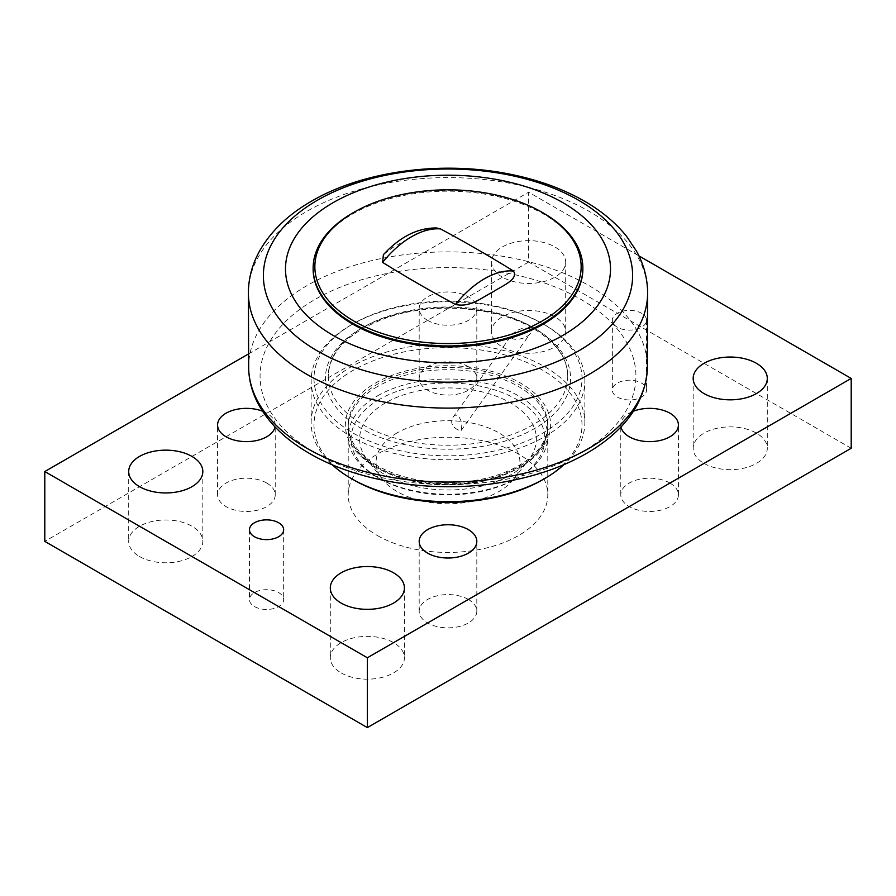 <?xml version="1.0" encoding="UTF-8"?>
<svg xmlns="http://www.w3.org/2000/svg" width="896" height="896" viewBox="0 0 896 896"><rect width="100%" height="100%" fill="white"/><g stroke="black" fill="none" stroke-linecap="round" stroke-linejoin="round"><path stroke-width="0.67" stroke-dasharray="4.48 3.36" d="M468.373 366.677A28.818 16.632 0 0 0 436.979 363.07A28.818 16.632 0 0 0 419.182 378.437A28.818 16.632 0 0 0 427.627 390.197A28.818 16.632 0 0 0 459.021 393.803A28.818 16.632 0 0 0 476.818 378.437A28.818 16.632 0 0 0 468.373 366.677M427.627 320.365A28.818 16.632 180 0 1 419.182 308.594A28.818 16.632 180 0 1 448 291.962A28.818 16.632 180 0 1 476.818 308.594A28.818 16.632 180 0 1 459.021 323.971A28.818 16.632 180 0 1 427.627 320.365M266.773 483.067A28.818 16.632 0 0 0 235.379 479.461A28.818 16.632 0 0 0 217.582 494.827A28.818 16.632 0 0 0 226.027 506.587A28.818 16.632 0 0 0 257.421 510.194A28.818 16.632 0 0 0 275.218 494.827A28.818 16.632 0 0 0 266.773 483.067M262.528 411.208A28.818 16.632 180 0 1 275.218 424.995A28.818 16.632 180 0 1 275.027 426.899M468.373 599.458A28.818 16.632 0 0 0 436.979 595.851A28.818 16.632 0 0 0 419.182 611.218A28.818 16.632 0 0 0 427.627 622.978A28.818 16.632 0 0 0 459.021 626.584A28.818 16.632 0 0 0 476.818 611.218A28.818 16.632 0 0 0 468.373 599.458M669.973 483.067A28.818 16.632 0 0 0 638.579 479.461A28.818 16.632 0 0 0 620.782 494.827A28.818 16.632 0 0 0 629.227 506.587A28.818 16.632 0 0 0 660.621 510.194A28.818 16.632 0 0 0 678.418 494.827A28.818 16.632 0 0 0 669.973 483.067M620.973 426.899A28.818 16.632 180 0 1 620.782 424.995A28.818 16.632 180 0 1 633.472 411.208M377.44 535.562A99.792 57.613 0 0 0 486.192 548.05A99.792 57.613 0 0 0 547.792 494.827A99.792 57.613 0 0 0 448 437.214A99.792 57.613 0 0 0 348.208 494.827A99.792 57.613 0 0 0 377.44 535.562M377.44 465.73A99.792 57.613 180 0 1 348.208 424.995A99.792 57.613 180 0 1 448 367.382A99.792 57.613 180 0 1 547.792 424.995A99.792 57.613 180 0 1 486.192 478.218A99.792 57.613 180 0 1 377.44 465.73M341.152 672.907A37.061 21.403 0 0 0 381.539 677.544A37.061 21.403 0 0 0 404.421 657.776A37.061 21.403 0 0 0 367.36 636.373A37.061 21.403 0 0 0 330.299 657.776A37.061 21.403 0 0 0 341.152 672.907M502.432 347.01A37.061 21.403 0 0 0 542.819 351.646A37.061 21.403 0 0 0 565.701 331.878A37.061 21.403 0 0 0 528.64 310.475A37.061 21.403 0 0 0 491.579 331.878A37.061 21.403 0 0 0 502.432 347.01M502.432 277.166A37.061 21.403 180 0 1 491.579 262.035A37.061 21.403 180 0 1 528.64 240.643A37.061 21.403 180 0 1 565.701 262.035A37.061 21.403 180 0 1 542.819 281.814A37.061 21.403 180 0 1 502.432 277.166M704.032 463.4A37.061 21.403 0 0 0 744.419 468.037A37.061 21.403 0 0 0 767.301 448.269A37.061 21.403 0 0 0 730.24 426.877A37.061 21.403 0 0 0 693.179 448.269A37.061 21.403 0 0 0 704.032 463.4M139.552 556.517A37.061 21.403 0 0 0 179.939 561.154A37.061 21.403 0 0 0 202.821 541.386A37.061 21.403 0 0 0 165.76 519.982A37.061 21.403 0 0 0 128.699 541.386A37.061 21.403 0 0 0 139.552 556.517M254.464 606.558A17.102 9.878 0 0 0 273.101 608.709A17.102 9.878 0 0 0 283.662 599.581A17.102 9.878 0 0 0 266.56 589.702A17.102 9.878 0 0 0 249.458 599.581A17.102 9.878 0 0 0 254.464 606.558M617.344 397.062A17.102 9.878 0 0 0 635.981 399.202A17.102 9.878 0 0 0 646.542 390.074A17.102 9.878 0 0 0 629.44 380.195A17.102 9.878 0 0 0 612.338 390.074A17.102 9.878 0 0 0 617.344 397.062M617.344 327.219A17.102 9.878 180 0 1 612.338 320.242A17.102 9.878 180 0 1 629.44 310.363A17.102 9.878 180 0 1 646.542 320.242A17.102 9.878 180 0 1 635.981 329.358A17.102 9.878 180 0 1 617.344 327.219M851.2 448.269L528.64 262.046L528.64 192.203L638.915 255.875M248.394 354.01L528.64 192.203M528.64 262.046L44.8 541.386M436.61 227.976L427.493 229.298L414.982 234.718L392.616 247.632L383.398 254.677M543.357 213.035A134.859 77.862 0 0 0 352.643 213.035M313.141 269.024A134.859 77.862 180 0 1 396.39 197.086A134.859 77.862 180 0 1 543.357 213.965A134.859 77.862 180 0 1 582.859 269.024M532.672 327.219A119.739 69.138 180 0 1 567.739 376.107A119.739 69.138 180 0 1 448 445.234A119.739 69.138 180 0 1 328.261 376.107A119.739 69.138 180 0 1 402.181 312.234A119.739 69.138 180 0 1 532.672 327.219M397.141 432.88A71.926 41.518 0 0 0 382.346 479.192A71.926 41.518 0 0 0 448 503.765A71.926 41.518 0 0 0 513.654 479.192A71.926 41.518 0 0 0 488.79 428.03A71.926 41.518 0 0 0 397.141 432.88M351.232 324.89L351.232 324.89A136.853 79.005 0 0 0 311.147 380.755A136.853 79.005 0 0 0 448 459.771A136.853 79.005 0 0 0 584.853 380.755A136.853 79.005 0 0 0 544.768 324.89A136.853 79.005 0 0 0 351.232 324.89L353.248 323.725A133.997 77.358 180 0 1 542.752 323.725A133.997 77.358 180 0 1 542.752 433.138A133.997 77.358 180 0 1 353.248 433.138A133.997 77.358 180 0 1 353.248 323.725L351.232 324.89M332.069 464.643A136.853 79.005 180 0 1 311.147 422.666A136.853 79.005 180 0 1 351.232 366.789A136.853 79.005 180 0 1 500.371 349.664A136.853 79.005 180 0 1 584.853 422.666A136.853 79.005 180 0 1 563.931 464.643M542.752 479.696A133.997 77.358 0 0 0 542.752 370.283A133.997 77.358 0 0 0 353.248 370.283A133.997 77.358 0 0 0 353.248 479.696M379.456 399.381A96.936 55.966 0 0 0 379.456 478.531A96.936 55.966 0 0 0 516.544 478.531A96.936 55.966 0 0 0 516.544 399.381A96.936 55.966 0 0 0 379.456 399.381M377.44 395.898A99.792 57.613 180 0 1 486.192 383.398A99.792 57.613 180 0 1 547.792 436.632A99.792 57.613 180 0 1 518.56 477.366A99.792 57.613 180 0 1 377.44 477.366A99.792 57.613 180 0 1 348.208 436.632A99.792 57.613 180 0 1 377.44 395.898M385.504 402.875A88.379 51.027 0 0 0 367.315 459.794A88.379 51.027 0 0 0 448 489.989A88.379 51.027 0 0 0 528.685 459.794A88.379 51.027 0 0 0 498.12 396.928A88.379 51.027 0 0 0 385.504 402.875M530.051 328.731C523.746 327.118 517.798 328.978 512.232 334.286C506.509 341.723 525.694 340.558 530.533 333.189C531.832 331.24 531.675 329.762 530.051 328.731M457.912 429.878C451.92 426.474 450.262 422.33 452.928 417.446C457.274 410.368 462.773 421.411 461.574 427.571L461.126 430.506L457.912 429.878M315.112 452.827A187.936 108.506 0 0 0 629.53 404.186A187.936 108.506 0 0 0 399.358 271.298A187.936 108.506 0 0 0 315.112 452.827M647.618 291.816A199.629 115.248 0 0 0 448 177.598A199.629 115.248 0 0 0 248.382 291.816M248.674 368.525A199.338 115.091 180 0 1 448 251.888A199.338 115.091 180 0 1 647.326 368.525M361.312 328.384A122.595 70.784 0 0 0 361.312 428.478A122.595 70.784 0 0 0 534.688 428.478A122.595 70.784 0 0 0 534.688 328.384A122.595 70.784 0 0 0 361.312 328.384M375.424 383.085A102.637 59.259 180 0 1 547.142 409.651A102.637 59.259 180 0 1 421.434 482.227A102.637 59.259 180 0 1 375.424 383.085M377.44 386.579A99.792 57.613 0 0 0 348.208 427.314A99.792 57.613 0 0 0 448 484.926A99.792 57.613 0 0 0 547.792 427.314A99.792 57.613 0 0 0 486.192 374.091A99.792 57.613 0 0 0 377.44 386.579M476.818 378.437L476.818 308.594M419.182 378.437L419.182 308.594M275.218 494.827L275.218 424.995M217.582 494.827L217.582 424.995M476.818 611.218L476.818 541.386M419.182 611.218L419.182 541.386M678.418 494.827L678.418 424.995M620.782 494.827L620.782 424.995M348.208 424.995L348.208 494.827M547.792 424.995L547.792 494.827M330.299 587.944L330.299 657.776M404.421 587.944L404.421 657.776M491.579 262.035L491.579 331.878M565.701 262.035L565.701 331.878M693.179 378.437L693.179 448.269M767.301 378.437L767.301 448.269M128.699 471.542L128.699 541.386M202.821 471.542L202.821 541.386M249.458 529.749L249.458 599.581M283.662 529.749L283.662 599.581M612.338 320.242L612.338 390.074M646.542 320.242L646.542 390.074M542.752 323.725L544.768 324.89M584.853 422.666L584.853 380.755M311.147 422.666L311.147 380.755M516.544 478.531L518.56 477.366M379.456 478.531L377.44 477.366M547.792 436.632L547.792 427.314C546.907 447.832 530.656 463.96 499.027 475.731C471.621 484.579 443.027 486.058 413.258 480.166C374.304 472.304 347.446 449.445 348.208 427.314L348.208 436.632M567.739 376.107C567.448 358.019 555.957 342.16 533.266 328.53C496.384 306.454 432.622 301.672 387.016 317.71C348.981 331.766 329.392 351.232 328.261 376.107M513.654 479.192L528.685 459.794M382.346 479.192L367.315 459.794M461.126 430.506L530.533 333.189M452.928 417.446L512.232 334.286"/><path stroke-width="1.34" d="M275.027 426.899A28.818 16.632 180 0 1 255.875 440.698A28.818 16.632 180 0 1 226.027 436.755A28.818 16.632 180 0 1 217.582 424.995A28.818 16.632 180 0 1 232.882 410.301A28.818 16.632 180 0 1 262.528 411.208M427.627 553.146A28.818 16.632 180 0 1 419.182 541.386A28.818 16.632 180 0 1 448 524.754A28.818 16.632 180 0 1 476.818 541.386A28.818 16.632 180 0 1 459.021 556.752A28.818 16.632 180 0 1 427.627 553.146M633.472 411.208A28.818 16.632 180 0 1 663.118 410.301A28.818 16.632 180 0 1 678.418 424.995A28.818 16.632 180 0 1 660.621 440.362A28.818 16.632 180 0 1 629.227 436.755A28.818 16.632 180 0 1 620.973 426.899M341.152 603.075A37.061 21.403 180 0 1 330.299 587.944A37.061 21.403 180 0 1 367.36 566.541A37.061 21.403 180 0 1 404.421 587.944A37.061 21.403 180 0 1 381.539 607.712A37.061 21.403 180 0 1 341.152 603.075M704.032 393.568A37.061 21.403 180 0 1 693.179 378.437A37.061 21.403 180 0 1 730.24 357.034A37.061 21.403 180 0 1 767.301 378.437A37.061 21.403 180 0 1 744.419 398.205A37.061 21.403 180 0 1 704.032 393.568M139.552 486.674A37.061 21.403 180 0 1 128.699 471.542A37.061 21.403 180 0 1 165.76 450.15A37.061 21.403 180 0 1 202.821 471.542A37.061 21.403 180 0 1 179.939 491.322A37.061 21.403 180 0 1 139.552 486.674M254.464 536.726A17.102 9.878 180 0 1 249.458 529.749A17.102 9.878 180 0 1 266.56 519.87A17.102 9.878 180 0 1 283.662 529.749A17.102 9.878 180 0 1 273.101 538.866A17.102 9.878 180 0 1 254.464 536.726M638.915 255.875L851.2 378.437L367.36 657.776L44.8 471.542L248.394 354.01M44.8 471.542L44.8 541.386L367.36 727.608L851.2 448.269L851.2 378.437M367.36 727.608L367.36 657.776M353.853 321.048A133.146 76.866 180 0 1 353.853 212.341A133.146 76.866 180 0 1 542.147 212.341A133.146 76.866 180 0 1 542.147 321.048A133.146 76.866 180 0 1 353.853 321.048M382.592 262.382C406 276.92 430.293 290.942 455.459 304.461C470.501 307.787 482.059 297.259 492.341 292.298C500.942 286.35 519.176 279.686 513.408 270.995C490 256.469 465.707 242.446 440.541 228.928L436.61 227.976C417.85 227.752 400.109 236.656 383.398 254.677L382.592 262.382A82.219 47.466 -60 0 1 440.541 228.928M353.853 212.341L352.643 213.035A134.859 77.862 0 0 0 313.141 268.094A134.859 77.862 0 0 0 352.643 323.142A134.859 77.862 0 0 0 499.61 340.021A134.859 77.862 0 0 0 582.859 268.094A134.859 77.862 0 0 0 543.357 213.035L542.147 212.341M582.859 268.094L582.859 269.024A134.859 77.862 180 0 1 499.61 340.95A134.859 77.862 180 0 1 352.643 324.072A134.859 77.862 180 0 1 313.141 269.024L313.141 268.094M333.088 335.362A162.512 93.822 0 0 0 604.968 293.306A162.512 93.822 0 0 0 405.944 178.394A162.512 93.822 0 0 0 333.088 335.362M563.931 464.643A136.853 79.005 180 0 1 544.768 478.531A136.853 79.005 180 0 1 351.232 478.531A136.853 79.005 180 0 1 332.069 464.643M351.232 478.531L353.248 479.696A133.997 77.358 0 0 0 542.752 479.696L544.768 478.531M513.408 270.995A82.219 47.466 120 0 0 455.459 304.461M306.846 374.349A199.629 115.248 0 0 0 589.154 374.349A199.629 115.248 0 0 0 647.618 291.816C647.315 277.558 643.586 263.984 636.451 251.093L626.64 236.421C616.123 223.294 602.672 211.904 586.309 202.25C564.771 189.605 540.019 180.387 512.042 174.608C443.251 160.082 362.398 170.643 309.994 202.07C287.336 215.331 270.48 231.75 259.426 251.306C252.37 264.141 248.685 277.648 248.382 291.816A199.629 115.248 0 0 0 306.846 374.349M317.453 350.963A184.621 106.59 180 0 1 400.221 172.637A184.621 106.59 180 0 1 626.326 303.184A184.621 106.59 180 0 1 317.453 350.963M647.618 291.816L647.326 368.525A199.338 115.091 180 0 1 588.952 448.347A199.338 115.091 180 0 1 307.048 448.347A199.338 115.091 180 0 1 248.674 368.525L248.382 291.816M647.326 368.525C645.456 400.691 627.29 427.728 592.827 449.624C569.274 464.352 541.33 474.824 509.006 481.04C440.586 494.458 360.853 483.627 309.411 453.398C285.622 439.678 268.464 423.013 257.958 403.402C252.09 392.19 248.998 380.565 248.674 368.525"/></g></svg>

